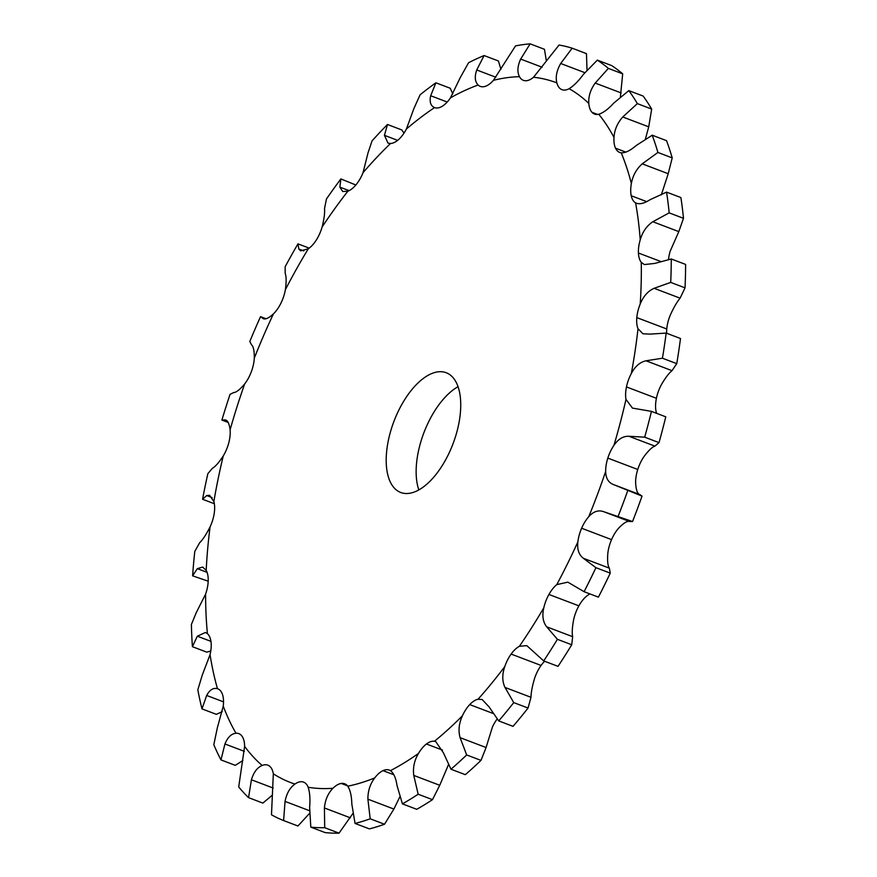 <?xml version="1.0" encoding="UTF-8"?>
<svg xmlns="http://www.w3.org/2000/svg" width="877" height="877" viewBox="0 0 877 877"><rect width="100%" height="100%" fill="white"/><g stroke="black" fill="none" stroke-linecap="round" stroke-linejoin="round"><path stroke-width="1.32" d="M569.14 88.698A374.304 184.63 110.8 0 1 579.302 95.352A374.304 184.63 110.8 0 1 588.807 103.42A25.619 12.64 110.8 0 0 591.975 112.289L591.975 112.289A25.619 12.64 110.8 0 0 594.54 114.065A25.619 12.64 110.8 0 0 598.772 114.251A374.304 184.63 110.8 0 1 613.988 137.437A25.619 12.64 110.8 0 0 615.533 148.202L615.533 148.202A25.619 12.64 110.8 0 0 619.732 152.455A25.619 12.64 110.8 0 0 621.223 152.828A374.304 184.63 110.8 0 1 631.363 183.534A25.619 12.64 110.8 0 0 631.232 195.757L631.232 195.757A25.619 12.64 110.8 0 0 635.584 202.861A374.304 184.63 110.8 0 1 640.221 239.838A25.619 12.64 110.8 0 0 638.423 253.004L638.423 253.004A25.619 12.64 110.8 0 0 641.251 262.3A374.304 184.63 110.8 0 1 640.21 304.023A25.619 12.64 110.8 0 0 636.812 317.606A25.619 12.64 110.8 0 0 636.812 317.617A25.619 12.64 110.8 0 0 638.007 328.711A374.304 184.63 110.8 0 1 631.33 373.481A25.619 12.64 110.8 0 0 626.463 386.921L626.463 386.921A25.619 12.64 110.8 0 0 625.981 399.386A374.304 184.63 110.8 0 1 613.933 445.352A25.619 12.64 110.8 0 0 607.816 458.101A25.619 12.64 110.8 0 1 607.816 458.101A25.619 12.64 110.8 0 0 605.667 471.409A374.304 184.63 110.8 0 1 588.741 516.706A25.619 12.64 110.8 0 0 581.615 528.239A25.619 12.64 110.8 0 1 581.615 528.239A25.619 12.64 110.8 0 0 577.888 541.843A374.304 184.63 110.8 0 1 556.785 584.619A25.619 12.64 110.8 0 0 548.936 594.463L548.936 594.463A25.619 12.64 110.8 0 0 543.795 607.816A374.304 184.63 110.8 0 1 519.37 646.305A25.619 12.64 110.8 0 0 511.127 654.067L511.127 654.067A25.619 12.64 110.8 0 0 504.768 666.608A374.304 184.63 110.8 0 1 478.031 699.243A25.619 12.64 110.8 0 0 469.721 704.593L469.721 704.593A25.619 12.64 110.8 0 0 462.409 715.818A374.304 184.63 110.8 0 1 434.455 741.262A25.619 12.64 110.8 0 0 426.43 743.992L426.43 743.992A25.619 12.64 110.8 0 0 418.472 753.442A374.304 184.63 110.8 0 1 390.429 770.653A25.619 12.64 110.8 0 0 389.311 770.094A25.619 12.64 110.8 0 0 383.008 770.642L383.008 770.642A25.619 12.64 110.8 0 0 374.72 777.921A374.304 184.63 110.8 0 1 347.752 786.198A25.619 12.64 110.8 0 0 344.661 783.786A25.619 12.64 110.8 0 0 341.252 783.446L341.252 783.446A25.619 12.64 110.8 0 0 332.975 788.27A374.304 184.63 110.8 0 1 308.178 787.261A25.619 12.64 110.8 0 0 303.606 782.12A25.619 12.64 110.8 0 0 302.861 781.889L302.861 781.889A25.619 12.64 110.8 0 0 294.935 784.06A374.304 184.63 110.8 0 1 273.328 773.81A25.619 12.64 110.8 0 0 269.403 766.038L269.403 766.038A25.619 12.64 110.8 0 0 267.836 765.172A25.619 12.64 110.8 0 0 262.157 765.457A374.304 184.63 110.8 0 1 244.617 746.393A25.619 12.64 110.8 0 0 242.249 736.527L242.249 736.527A25.619 12.64 110.8 0 0 238.807 733.621A25.619 12.64 110.8 0 0 235.979 733.227A374.304 184.63 110.8 0 1 223.24 706.128A25.619 12.64 110.8 0 0 222.528 694.584L222.528 694.584A25.619 12.64 110.8 0 0 217.715 688.774A25.619 12.64 110.8 0 0 217.474 688.686A374.304 184.63 110.8 0 1 210.052 654.67A25.619 12.64 110.8 0 0 211.017 641.909L211.017 641.909A25.619 12.64 110.8 0 0 207.41 633.665A374.304 184.63 110.8 0 1 205.602 594.113A25.619 12.64 110.8 0 0 208.211 580.673A25.619 12.64 110.8 0 1 208.211 580.673A25.619 12.64 110.8 0 0 206.194 570.412A374.304 184.63 110.8 0 1 210.063 526.945A25.619 12.64 110.8 0 0 214.218 513.363L214.218 513.363A25.619 12.64 110.8 0 0 213.867 501.523A374.304 184.63 110.8 0 1 223.273 455.919A25.619 12.64 110.8 0 0 228.798 442.753L228.798 442.753A25.619 12.64 110.8 0 0 230.114 429.807A374.304 184.63 110.8 0 1 244.672 383.94A25.619 12.64 110.8 0 0 251.337 371.727L251.337 371.727A25.619 12.64 110.8 0 0 254.286 358.211A374.304 184.63 110.8 0 1 273.394 313.944A25.619 12.64 110.8 0 0 280.925 303.201A25.619 12.64 110.8 0 1 280.925 303.201A25.619 12.64 110.8 0 0 285.387 289.651A374.304 184.63 110.8 0 1 308.265 248.816A25.619 12.64 110.8 0 0 316.356 239.969A25.619 12.64 110.8 0 1 316.356 239.969A25.619 12.64 110.8 0 0 322.133 226.957A374.304 184.63 110.8 0 1 347.851 191.208A25.619 12.64 110.8 0 0 356.161 184.619A25.619 12.64 110.8 0 1 356.161 184.619A25.619 12.64 110.8 0 0 363.034 172.67A374.304 184.63 110.8 0 1 390.528 143.488A25.619 12.64 110.8 0 0 398.728 139.421A25.619 12.64 110.8 0 0 398.739 139.421A25.619 12.64 110.8 0 0 406.402 129.029A374.304 184.63 110.8 0 1 434.553 107.597A25.619 12.64 110.8 0 0 442.315 106.227L442.315 106.227A25.619 12.64 110.8 0 0 450.482 97.818A374.304 184.63 110.8 0 1 478.129 85.014A25.619 12.64 110.8 0 0 480.289 86.384A25.619 12.64 110.8 0 0 485.124 86.395L485.124 86.395A25.619 12.64 110.8 0 0 493.444 80.311A374.304 184.63 110.8 0 1 519.458 76.661A25.619 12.64 110.8 0 0 523.361 80.333A25.619 12.64 110.8 0 0 525.4 80.75L525.4 80.75A25.619 12.64 110.8 0 0 533.545 77.231A374.304 184.63 110.8 0 1 556.862 82.887A25.619 12.64 110.8 0 0 561.51 89.498L561.51 89.498A25.619 12.64 110.8 0 0 561.971 89.684A25.619 12.64 110.8 0 0 569.14 88.698C573.843 85.738 578.623 80.936 583.479 74.293L597.336 60.129L611.653 65.578A412.333 203.387 110.8 0 1 617.265 69.502A412.333 203.387 110.8 0 1 622.692 73.832L620.401 96.788M597.336 60.129A412.333 203.387 110.8 0 1 602.948 64.065A412.333 203.387 110.8 0 1 608.375 68.395L622.692 73.832M397.413 413.111A64.054 31.594 110.8 0 1 446.218 372.736A64.054 31.594 110.8 0 1 453.003 443.828A64.054 31.594 110.8 0 1 400.712 492.479A64.054 31.594 110.8 0 1 397.413 413.111M588.807 103.42C588.303 96.558 590.429 89.772 595.198 83.063L608.375 68.395M668.526 259.449A25.619 12.64 110.8 0 1 670.171 251.217L678.809 231.616L683.49 218.307A412.333 203.387 110.8 0 0 680.881 197.555L666.564 192.118A412.333 203.387 110.8 0 1 669.173 212.87L683.49 218.307M666.641 333.26A25.619 12.64 110.8 0 1 666.761 328.996A25.619 12.64 110.8 0 1 666.761 328.985A25.619 12.64 110.8 0 1 670.16 315.402C673.58 307.772 676.891 302.028 680.092 298.169L685.025 287.842A412.333 203.387 110.8 0 0 685.606 264.426L671.278 258.989A412.333 203.387 110.8 0 1 670.697 282.405L685.025 287.842M656.544 413.308L655.93 410.765A25.619 12.64 110.8 0 1 656.413 398.301L656.413 398.301A25.619 12.64 110.8 0 1 661.28 384.86C665.358 377.801 668.943 373.076 672.023 370.675L676.748 363.648A412.333 203.387 110.8 0 0 680.497 338.522L666.18 333.085A412.333 203.387 110.8 0 1 662.431 358.211L676.748 363.648M605.667 471.409C605.788 478.25 608.43 482.646 613.593 484.619L642.041 496.108L639.574 494.496C637.349 493.641 636.022 489.739 635.617 482.788A25.619 12.64 110.8 0 1 637.754 469.491A25.619 12.64 110.8 0 1 637.765 469.48A25.619 12.64 110.8 0 1 643.882 456.731C648.465 450.548 652.137 447.018 654.922 446.141L659.011 442.622A412.333 203.387 110.8 0 0 665.775 416.816L651.458 411.379A412.333 203.387 110.8 0 1 644.694 437.174L659.011 442.622M577.888 541.843C577.022 549.353 578.853 554.823 583.358 558.276L595.932 567.693L610.26 573.13L609.351 568.153C607.761 565.808 607.257 560.841 607.838 553.223A25.619 12.64 110.8 0 1 611.554 539.629A25.619 12.64 110.8 0 1 611.565 539.618A25.619 12.64 110.8 0 1 618.691 528.086C623.591 523.021 627.187 520.828 629.489 521.497L632.536 521.53A412.333 203.387 110.8 0 0 642.041 496.108M543.795 607.816C541.975 615.665 542.929 622.001 546.667 626.814L557.41 639.311L571.738 644.759L572.648 636.691C571.848 632.986 572.21 627.154 573.744 619.195A25.619 12.64 110.8 0 1 578.886 605.854A25.619 12.64 110.8 0 1 578.886 605.843A25.619 12.64 110.8 0 1 586.735 595.998L589.815 593.872M504.768 666.608C502.061 674.49 502.137 681.44 505.009 687.436L513.736 702.598L528.053 708.035L530.991 697.314C531.056 692.424 532.295 685.978 534.718 677.987A25.619 12.64 110.8 0 1 541.065 665.446A25.619 12.64 110.8 0 1 541.076 665.446A25.619 12.64 110.8 0 1 544.606 661.258M462.409 715.818C458.923 723.404 458.145 730.684 460.096 737.656L466.674 754.944L480.991 760.381L486.077 747.533L492.359 727.197A25.619 12.64 110.8 0 1 497.138 719.019M418.472 753.442C414.328 760.425 412.76 767.748 413.758 775.421L418.165 794.211L432.482 799.66L439.739 785.288L448.41 764.821A25.619 12.64 110.8 0 1 448.443 764.766M458.057 386.691A64.054 31.594 -69.2 0 0 427.362 424.49A64.054 31.594 -69.2 0 0 418.833 489.903M556.862 82.887C555.382 76.99 556.665 70.533 560.699 63.495L572.144 48.191L586.461 53.64L587.009 69.952M598.772 114.251C603.277 112.837 608.254 109.143 613.681 103.157L628.82 90.616A412.333 203.387 110.8 0 1 637.36 103.629L651.677 109.077L648.728 126.847L645.45 138.895M613.988 137.437C614.459 129.884 617.386 123.065 622.747 116.981L637.36 103.629M621.223 152.828C625.345 153.026 630.333 150.592 636.187 145.538L652.214 135.211A412.333 203.387 110.8 0 1 657.903 152.455L672.221 157.893L668.208 173.712L661.313 194.924M631.363 183.534C632.799 175.597 636.417 169.031 642.227 163.846L657.903 152.455M666.564 192.118L650.054 199.704C643.97 203.607 639.147 204.659 635.584 202.861L636.516 203.311M533.545 77.231L559.055 45.023A412.333 203.387 110.8 0 1 572.144 48.191M640.221 239.838C642.556 231.824 646.755 225.795 652.828 221.738L669.173 212.87M641.251 262.3L644.321 264.569L654.735 263.429L671.278 258.989M519.458 76.661C517.068 71.98 517.463 66.115 520.664 59.077L530.136 43.85L544.464 49.298L546.349 60.853M493.444 80.311L515.533 45.9A412.333 203.387 110.8 0 1 530.136 43.85M640.21 304.023C643.345 296.283 647.982 291.043 654.11 288.303L670.697 282.405M638.007 328.711L642.918 333.764L650.021 334.115L666.18 333.085M478.129 85.014C474.906 81.736 474.435 76.716 476.726 69.974L484.093 55.547L498.41 60.984L500.92 69.294M450.482 97.818L460.25 77.604L468.57 62.727A412.333 203.387 110.8 0 1 484.093 55.547M631.33 373.481C635.123 366.312 640.024 362.08 646.042 360.798L662.431 358.211M625.981 399.386L632.449 408.101L651.458 411.379M406.402 129.029L413.911 108.518L420.083 94.826A412.333 203.387 110.8 0 1 435.88 82.8L430.684 95.746C429.346 101.896 430.629 105.843 434.553 107.597L434.521 107.586M613.933 445.352C618.23 439.059 623.229 436.022 628.941 436.275L644.694 437.174M390.528 143.488L387.985 143.094L384.444 135.343L387.481 124.49L401.809 129.939L404.012 133.118M363.034 172.67L368.055 152.741L372.056 140.879A412.333 203.387 110.8 0 1 387.481 124.49M588.741 516.706C593.356 511.532 598.278 509.833 603.508 511.62L632.536 521.53M627.713 490.66A412.333 203.387 110.8 0 1 618.219 516.082M347.851 191.208L342.699 191.504L339.87 187.141L340.879 178.93L355.843 185.003M322.133 226.957C324.128 218.932 324.928 212.76 324.545 208.441L326.452 198.991A412.333 203.387 110.8 0 1 340.879 178.93M556.785 584.619L567.836 582.153L584.093 591.701L598.41 597.138A412.333 203.387 110.8 0 0 610.26 573.13M595.932 567.693A412.333 203.387 110.8 0 1 584.093 591.701M308.265 248.816L300.614 250.866L298.805 249.013L297.972 243.872L309.208 248.136M285.387 289.651C286.45 281.824 286.373 276.398 285.168 273.361L285.135 266.783A412.333 203.387 110.8 0 1 297.972 243.872M519.37 646.305L526.792 645.636L543.707 660.918L558.035 666.356A412.333 203.387 110.8 0 0 571.738 644.759M557.41 639.311A412.333 203.387 110.8 0 1 543.707 660.918M273.394 313.944C268.417 318.373 264.92 319.864 262.925 318.439L260.524 316.652L266.016 318.735L260.535 316.663A412.333 203.387 110.8 0 0 249.802 341.493L251.535 344.825C253.453 346.426 254.374 350.888 254.286 358.211M263.506 318.768L264.218 318.932M478.031 699.243L482.175 699.528L489.07 706.895L498.728 720.905L513.045 726.353A412.333 203.387 110.8 0 0 528.053 708.035M513.736 702.598A412.333 203.387 110.8 0 1 498.728 720.905M244.672 383.94C239.914 389.596 236.253 392.468 233.688 392.567L230.07 394.31A412.333 203.387 110.8 0 0 221.903 420.061L228.163 422.44M230.114 429.807C229.215 423.306 227.516 420.006 225.016 419.908L221.903 420.061M225.86 420.061L226.683 420.543M434.455 741.262L435.748 741.602L443.433 752.817L450.975 769.217L465.303 774.665A412.333 203.387 110.8 0 0 480.991 760.381M466.674 754.944A412.333 203.387 110.8 0 1 450.975 769.217M223.273 455.919C218.921 462.574 215.271 466.728 212.311 468.373L207.86 473.657A412.333 203.387 110.8 0 0 202.576 499.254L214.339 503.727M213.867 501.523L209.537 495.275L206.709 495.549L202.576 499.254M390.429 770.653C393.729 773.065 395.933 778.074 397.051 785.671L402.422 803.869L416.75 809.318A412.333 203.387 110.8 0 0 432.482 799.66M418.165 794.211A412.333 203.387 110.8 0 1 402.422 803.869M374.72 777.921C370.105 784.005 367.836 791.098 367.901 799.177L370.193 818.8L384.51 824.248L393.894 809.054L399.791 796.93M210.063 526.945C206.303 534.334 202.828 539.596 199.66 542.742L194.782 551.447A412.333 203.387 110.8 0 0 192.611 575.838L208.2 581.199M206.194 570.412L202.664 567.068L197.347 568.647L192.611 575.838M347.752 786.198C350.285 790.089 351.644 796.053 351.83 804.11L355.053 823.448L369.381 828.886A412.333 203.387 110.8 0 0 384.51 824.248M370.193 818.8A412.333 203.387 110.8 0 1 355.053 823.448M332.975 788.27C328.064 793.203 325.203 799.769 324.402 807.958L324.72 827.702L339.048 833.15L352.795 813.615M205.602 594.113L196.262 612.628L191.394 624.49A412.333 203.387 110.8 0 0 192.414 646.689L206.731 652.126L210.765 651.063M207.41 633.665L205.459 632.47L197.336 636.198L192.414 646.689M308.178 787.261C309.844 792.468 310.326 799.166 309.625 807.355L310.809 827.143L325.126 832.591A412.333 203.387 110.8 0 0 339.048 833.15M324.72 827.702A412.333 203.387 110.8 0 1 310.809 827.143M294.935 784.06C289.914 787.645 286.615 793.422 285.047 801.403L283.611 820.554A412.333 203.387 110.8 0 1 271.486 814.81L273.328 773.81M210.052 654.67L202.236 675.18L197.829 689.804A412.333 203.387 110.8 0 0 201.995 708.89L216.323 714.338L222.265 711.642M217.474 688.686C213.319 687.579 209.713 689.826 206.665 695.45L201.995 708.89M262.157 765.457C257.224 767.539 253.65 772.319 251.425 779.774L248.553 797.642A412.333 203.387 110.8 0 1 238.708 786.943L244.617 746.393M223.24 706.128L217.343 727.822L213.813 744.705A412.333 203.387 110.8 0 0 220.971 759.91L235.288 765.347L242.863 760.523M235.979 733.227C231.342 733.72 227.669 737.305 224.94 743.97L220.971 759.91M628.82 90.616L643.137 96.053A412.333 203.387 110.8 0 1 651.677 109.077M652.214 135.211L666.531 140.66A412.333 203.387 110.8 0 1 672.221 157.893M435.88 82.8L450.208 88.237L452.861 93.927M283.611 820.554L297.939 826.002L309.449 813.494M248.553 797.642L262.87 803.08L272.166 795.307M561.51 89.498L562.442 89.849M595.198 83.063L621.179 92.94M560.699 63.495L584.762 72.638M591.975 112.289L597.632 114.438M622.747 116.981L648.728 126.847M615.533 148.202L625.86 152.127M642.227 163.846L668.208 173.712M631.232 195.757L646.656 201.611M652.828 221.738L678.809 231.616M638.423 253.004L660.491 261.39M520.664 59.077L542.15 67.233M654.11 288.303L680.092 298.169M636.812 317.606L666.761 328.985M476.726 69.974L495.867 77.242M646.042 360.798L672.023 370.675M626.463 386.921L656.413 398.301M430.684 95.746L447.226 102.028M628.941 436.275L654.922 446.141M607.816 458.101L637.765 469.48M384.444 135.343L397.643 140.353M603.508 511.62L629.489 521.497M581.615 528.239L611.565 539.618M583.358 558.276L609.351 568.153M339.87 187.141L349.112 190.649M548.936 594.463L578.886 605.843M546.667 626.814L572.648 636.691M298.805 249.013L303.793 250.91M511.127 654.067L541.076 665.446M505.009 687.436L530.991 697.314M469.721 704.593L492.973 713.429M460.096 737.656L486.077 747.533M426.43 743.992L442.468 750.087M413.758 775.421L439.739 785.288M206.709 495.549L212.168 497.632M383.008 770.642L393.883 774.764M367.901 799.177L393.894 809.054M197.347 568.647L207.071 572.341M341.252 783.446L347.435 785.792M324.402 807.958L350.394 817.835M197.336 636.198L210.951 641.372M302.861 781.889L304.319 782.448M285.047 801.403L309.471 810.688M206.665 695.45L223.525 701.863M251.425 779.774L273.185 788.05M224.94 743.97L244.354 751.348M640.144 494.694L615.172 485.211"/></g></svg>
